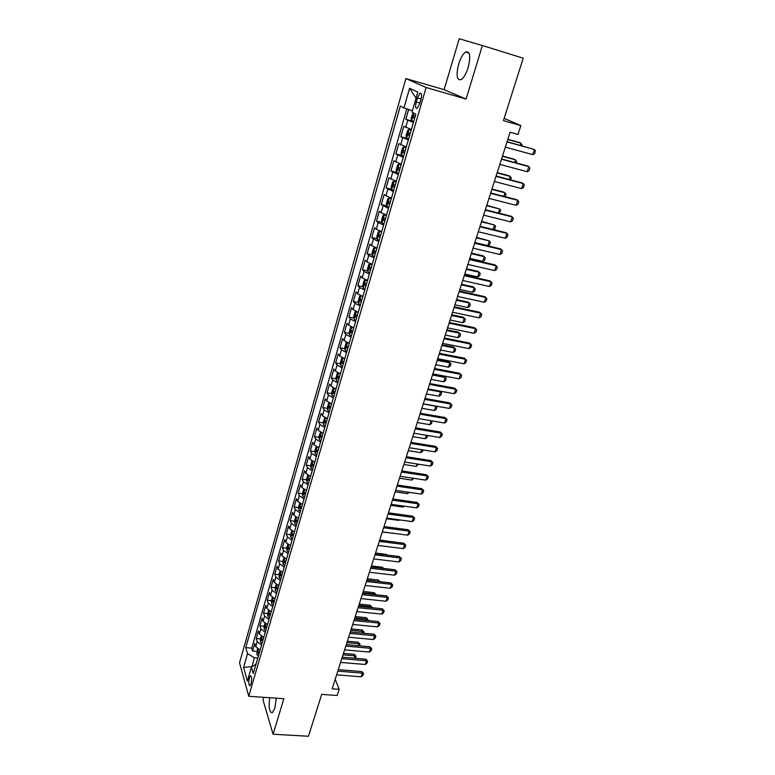 <?xml version="1.0" encoding="UTF-8"?>
<svg xmlns="http://www.w3.org/2000/svg" width="775" height="775" viewBox="0 0 775 775"><rect width="100%" height="100%" fill="white"/><g stroke="black" fill="none" stroke-linecap="round" stroke-linejoin="round"><path stroke-width="1.16" d="M269.652 697.732C268.537 707.759 269.458 712.738 272.412 712.671L274.834 708.205L276.249 698.188M468.158 67.551C470.89 56.091 470.028 50.918 465.591 52.022C462.898 53.969 460.582 58.028 458.635 64.18C455.933 75.514 456.804 80.648 461.251 79.583C463.886 77.694 466.192 73.683 468.158 67.551M251.052 683.773C252.001 678.852 251.778 676.236 250.383 675.907L249.376 677.873C248.436 682.775 248.659 685.391 250.054 685.73L251.052 683.773M263.81 697.326L263.025 699.961L273.062 734.225L308.45 736.25L321.702 694.39L337.173 695.495L339.159 689.314L335.188 679.268M405.887 78.575L239.523 662.828L248.756 696.279L426.105 87.507L405.887 78.575L444.114 89.668L466.095 99.064L482.36 45.531L459.226 38.75L444.114 89.668M482.36 45.531L523.212 58.193L503.44 120.629L520.839 125.598L504.157 118.352M408.648 109.498L405.819 119.34L413.705 121.52M411.38 129.522L403.804 126.325L400.801 136.739L407.359 138.502M406.303 146.979L398.815 143.646L395.841 153.954L401.634 155.475M401.276 164.261L393.874 160.793L390.929 171.004L396.587 172.447M396.306 181.369L388.982 177.775L386.066 187.879L391.646 189.274M391.385 198.303L384.138 194.583L381.252 204.581L386.754 205.927M386.512 215.072L381.058 212.689L379.343 211.217L376.485 221.127L381.92 222.415M381.542 232.19L379.585 231.212L381.678 231.667L376.282 229.245L374.596 227.695L371.767 237.508L377.125 238.748M376.912 248.107L371.545 245.627L369.898 244.009L367.098 253.725L372.387 254.917M372.184 264.372L366.866 261.853L365.238 260.168L362.468 269.778L367.689 270.93M367.505 280.482L362.225 277.915L360.637 276.162L357.885 285.684L363.049 286.789M362.865 296.438L357.624 293.832L356.074 292.001L353.352 301.436L358.447 302.492M358.282 312.238L353.08 309.583L351.55 307.694L348.857 317.033L353.894 318.05M353.729 327.883L348.576 325.19L347.074 323.233L344.41 332.485L349.389 333.463M349.225 343.373L344.11 340.642L342.637 338.617L340.002 347.781L344.923 348.731M344.768 358.728L339.692 355.948L338.249 353.865L335.633 362.942L340.506 363.843M340.351 373.928L335.313 371.109L333.899 368.968L331.303 377.958L336.127 378.82M335.972 388.982L330.973 386.124L329.588 383.916L327.021 392.828L331.797 393.661M331.642 403.891L326.682 401.004L325.316 398.738L322.778 407.563L327.505 408.367M327.35 418.665L322.429 415.739L321.092 413.414L318.573 422.152L323.252 422.927M323.097 433.302L318.215 430.338L316.897 427.955L314.408 436.616L319.038 437.352M318.883 447.795L314.04 444.802L312.751 442.36L310.271 450.943L314.863 451.651M314.708 462.162L309.893 459.129L308.634 456.64L306.183 465.145L310.736 465.823M310.572 476.392L305.796 473.322L304.556 470.783L302.134 479.212L306.638 479.861M306.474 490.488L301.737 487.388L300.526 484.801L298.113 493.152L302.579 493.772M302.25 504.409L297.707 501.328L296.525 498.683L294.142 506.957L298.569 507.557M298.346 518.291L293.725 515.143L292.553 512.449L290.189 520.645L294.587 521.217M294.403 532.028L289.772 528.831L288.629 526.089L286.285 534.217L290.635 534.76M290.46 545.619L285.849 542.393L284.735 539.603L282.41 547.654L286.731 548.177M286.537 559.095L281.974 555.84L280.87 553.001L278.574 560.984L282.856 561.478M282.662 572.444L278.128 569.16L277.043 566.273L274.767 574.188L279.019 574.663M278.816 585.677L274.311 582.364L273.255 579.438L270.998 587.276L275.212 587.731M275.009 598.794L270.533 595.452L269.497 592.478L267.259 600.257L271.444 600.683L271.637 603.638L273.149 605.178M271.231 611.795L266.784 608.423L265.767 605.411L263.548 613.112L267.724 613.519M267.482 624.679L263.074 621.279L262.076 618.227L259.877 625.861L264.043 626.248M263.771 637.447L259.392 634.028L258.414 630.937L256.234 638.503L260.39 638.871M520.839 125.598L517.991 134.453L510.115 132.234L332.146 688.801L339.159 689.314M417.425 97.97L416.262 101.99C415.187 106.698 415.497 108.82 417.202 108.355L419.721 103.685L420.893 99.626C421.978 94.899 421.668 92.777 419.963 93.252L417.425 97.97L421.067 99.006M256.002 664.194L251.429 667.178L253.28 673.553L415.846 114.138L412.009 112.133L417.802 92.109L409.568 88.292L403.94 107.909L400.346 106.02L245.762 647.638L247.516 653.693L254.326 657.665L251.914 666.858M251.429 667.178L247.399 681.089L243.583 667.42L247.516 653.693M413.424 122.489L405.819 119.34M406.827 108.888L251.768 648.152L252.631 651.029L256.767 651.387M260.09 650.109L255.74 646.67L254.791 643.531L252.631 651.029M261.562 645.062L257.203 641.623L256.234 638.503M265.253 632.352L260.865 628.942L259.877 625.861M268.973 619.535L264.556 616.154L263.548 613.112M272.732 606.602L268.286 603.25L267.259 600.257M276.52 593.563L272.044 590.23L270.998 587.276M280.347 580.398L275.832 577.094L274.767 574.188M284.212 567.116L279.659 563.842L278.574 560.984M288.106 553.718L283.524 550.473L282.41 547.654M292.03 540.194L287.418 536.978L286.285 534.217M296.002 526.554L291.352 523.367L290.189 520.645M300.002 512.788L295.314 509.63L294.142 506.957M304.032 498.887L299.315 495.767L298.113 493.152M308.111 484.869L303.354 481.779L302.134 479.212M312.228 470.716L307.433 467.664L306.183 465.145M316.374 456.436L311.55 453.414L310.271 450.943M320.559 442.012L315.706 439.028L314.408 436.616M324.793 427.461L319.891 424.506L318.573 422.152M329.065 412.775L324.124 409.859L322.778 407.563M333.376 397.943L328.397 395.066L327.021 392.828M337.726 382.976L332.707 380.137L331.303 377.958M342.114 367.863L337.057 365.064L335.633 362.942M346.551 352.606L341.455 349.845L340.002 347.781M351.027 337.193L345.892 334.48L344.41 332.485M355.541 321.644L350.368 318.961L348.857 317.033M360.113 305.931L354.892 303.296L353.352 301.436M364.715 290.073L359.464 287.486L357.885 285.684M369.375 274.059L364.076 271.512L362.468 269.778M374.073 257.881L368.726 255.382L367.098 253.725M378.82 241.548L373.434 239.088L371.767 237.508M383.615 225.05L378.181 222.638L376.485 221.127M388.459 208.388L381.252 204.581M393.351 191.551L386.066 187.879M398.292 174.549L390.929 171.004M403.281 157.373L395.841 153.954M408.328 140.013L400.801 136.739M466.095 99.064L426.105 87.507M273.062 734.225L283.853 698.711L248.756 696.279M252.476 666.49L243.583 667.42M257.813 657.956L254.326 657.665M412.407 110.777L403.94 107.909M251.768 648.152L245.762 647.638M416.049 98.154L409.568 88.292M507.024 141.903L534.44 149.507L535.477 151.106L534.634 153.673L532.745 154.661L505.358 147.114M532.745 154.661L534.44 149.507L507.092 141.68M413.114 112.704L411.128 118.333L411.67 120.658L413.714 121.472M415.303 116.008L413.588 115.465L413.24 117.587L414.683 118.12M520.325 145.351L521.013 143.201L507.79 139.519M521.74 145.748L522.059 144.77L519.841 142.648L507.858 139.306M501.483 159.224L528.821 166.625L529.868 168.175L529.025 170.713L527.145 171.721L499.836 164.377M527.145 171.721L528.821 166.625L527.601 165.995L501.57 158.953M496 176.361L523.251 183.559L524.307 185.07L523.474 187.589L521.594 188.606L494.373 181.476M521.594 188.606L523.251 183.559L522.05 182.9L496.107 176.041M490.575 193.333L517.739 200.328L518.804 201.791L517.981 204.29L516.102 205.327L488.957 198.39M516.102 205.327L517.739 200.328L516.567 199.63L490.691 192.965M485.208 210.141L512.285 216.932L513.35 218.356L512.537 220.827L510.657 221.882L483.6 215.15M510.657 221.882L512.285 216.932L511.122 216.196L485.334 209.725M411.225 129.997L409.132 129.425L407.582 130.568L406.071 135.79L406.604 138.144L408.628 138.987M409.132 129.425L411.167 130.248M410.198 133.571L408.483 133.019L408.154 135.121L409.588 135.673M514.755 162.517L515.607 159.892L502.423 156.298M516.169 162.905L516.654 161.413L514.455 159.301L502.5 156.046M406.177 147.376L404.085 146.814L402.564 147.899L401.062 153.062L401.586 155.446L403.591 156.318M404.085 146.814L406.1 147.676M405.141 150.97L403.436 150.389L403.116 152.472L404.54 153.043M509.252 179.519L510.26 176.409L497.104 172.922M510.657 179.887L511.306 177.892L509.117 175.789L497.201 172.622M401.188 164.581L399.096 164.029L397.594 165.056L396.112 170.171L396.616 172.573L398.602 173.484M399.096 164.029L401.092 164.92M400.142 168.175L398.447 167.584L398.127 169.648L399.542 170.229M503.798 196.346L504.951 192.772L491.844 189.381M505.145 196.695L506.017 194.215L503.837 192.113L491.951 189.032M396.228 181.602L394.155 181.079L392.673 182.038L391.21 187.095L391.704 189.536L393.661 190.466M394.155 181.079L396.122 181.999M395.192 185.215L393.506 184.605L393.196 186.649L394.601 187.25M498.403 213.009L499.71 208.979L486.632 205.675M499.226 213.212L500.766 210.374L499.71 208.979L486.758 205.288M479.89 226.775L506.889 233.372L507.954 234.748L507.15 237.198L505.271 238.274L478.301 231.735M505.271 238.274L506.889 233.372L505.746 232.607L480.035 226.31M391.327 198.458L389.263 197.945L387.81 198.846L386.357 203.864L386.832 206.324L388.779 207.283M386.822 206.257L389.224 197.974L391.21 198.894M390.29 202.091L388.604 201.461L388.314 203.486L389.699 204.106M493.055 229.497L494.508 225.021L481.469 221.815M493.375 229.574L494.799 228.77L495.574 226.387L494.508 225.021L481.604 221.379M474.62 243.243L501.541 249.647L502.617 250.993L501.812 253.406L499.943 254.5L473.05 248.155M499.943 254.5L501.541 249.647L500.417 248.843L474.784 242.74M386.483 215.15L384.419 214.656L382.986 215.498L381.552 220.458L382.017 222.938L383.935 223.936M381.998 222.88L384.381 214.675L386.357 215.624M385.437 218.792L383.761 218.143L383.48 220.158L384.855 220.778M474.833 242.565L487.824 245.656L489.354 240.918L476.363 237.799M487.824 245.656L489.664 244.609L490.43 242.246L489.354 240.918L476.509 237.324M469.408 259.548L496.242 265.767L497.327 267.065L496.533 269.468L494.663 270.572L467.848 264.411M494.663 270.572L496.242 265.767L495.138 264.924L469.582 259.005M377.231 239.339L379.585 231.212L378.219 231.977L376.795 236.888L377.241 239.398L379.149 240.415M380.632 235.319L378.965 234.66L378.694 236.656L380.06 237.295M469.786 258.346L482.738 261.359L484.259 256.661L471.297 253.628M482.738 261.359L484.578 260.293L485.334 257.949L483.203 255.866L471.462 253.115M464.244 275.697L491.001 281.732L492.086 282.991L491.302 285.365L489.432 286.488L462.704 280.511M489.432 286.488L491.001 281.732L489.907 280.86L464.428 275.106M376.195 247.864L374.877 247.564L373.492 248.3L372.077 253.163L372.523 255.692L374.403 256.738M372.504 255.624L374.838 247.583L376.776 248.591M375.875 251.691L374.218 251.013L373.947 252.989L375.303 253.648M464.787 273.982L477.7 276.907L479.202 272.257L466.279 269.312M477.7 276.907L479.531 275.823L480.287 273.507L478.175 271.424L466.463 268.751M459.129 291.681L485.799 297.532L486.894 298.753L486.119 301.107L484.259 302.25L457.608 296.447M484.259 302.25L485.799 297.532L484.733 296.631L459.333 291.051M370.915 263.946L368.813 264.459L367.418 269.274L367.844 271.822L369.714 272.897M367.834 271.763L370.14 263.791L372.048 264.837M371.157 267.898L369.51 267.201L369.258 269.167L370.595 269.836M459.837 289.472L472.702 292.311L474.193 287.699L461.319 284.842M472.702 292.311L474.542 291.216L475.288 288.91L473.186 286.837L461.503 284.251M454.063 307.52L480.655 313.187L481.759 314.369L480.994 316.704L479.124 317.857L452.552 312.238M479.124 317.857L480.655 313.187L479.609 312.248L454.286 306.842M365.839 279.901L364.173 280.453L362.797 285.229L363.213 287.806L365.064 288.901M365.519 279.833L367.379 280.918M366.498 283.95L364.86 283.233L364.608 285.19L365.936 285.868M454.925 304.817L467.761 307.568L469.243 303.006L456.397 300.225M467.761 307.568L469.592 306.454L470.338 304.178L468.245 302.114L456.601 299.596M449.054 323.194L475.569 328.697L476.673 329.84L475.908 332.146L474.048 333.318L447.553 327.873M474.048 333.318L475.569 328.697L474.532 327.718L449.277 322.478M360.908 295.73L359.59 296.302L358.224 301.029L358.622 303.626L360.452 304.74M360.918 295.74L362.748 296.835M361.877 299.847L360.249 299.111L360.007 301.049L361.324 301.746M450.072 320.017L462.869 322.681L464.332 318.157L451.525 315.464M462.869 322.681L464.7 321.557L465.426 319.3L463.343 317.237L451.738 314.795M444.085 338.723L470.522 344.052L471.626 345.156L470.88 347.442L469.02 348.624L442.603 343.354M469.02 348.624L470.522 344.052L469.505 343.044L444.327 337.968M356.267 311.502L355.047 311.996L353.691 316.675L354.078 319.29L355.899 320.433M356.442 311.579L358.166 312.606M357.304 315.59L355.686 314.834L355.444 316.762L356.762 317.469M445.257 335.071L458.015 337.658L459.459 333.182L446.691 330.567M458.015 337.658L459.837 336.515L460.563 334.287L458.5 332.223L446.923 329.859M351.676 327.127L350.542 327.534L349.205 332.165L349.583 334.81L351.375 335.972M352.015 327.263L353.632 328.222M352.77 331.177L351.162 330.412L350.939 332.32L352.238 333.037M440.481 349.98L453.201 352.489L454.644 348.052L441.915 345.524M453.695 347.074L455.748 349.128L453.695 347.074L442.147 344.778M455.748 349.128L455.032 351.337L453.201 352.489M347.113 342.589L346.086 342.928L344.759 347.52L345.127 350.174L346.909 351.366M347.646 342.812L349.137 343.693M348.285 346.609L346.687 345.834L346.464 347.723L347.752 348.459M435.763 364.763L448.444 367.195L449.868 362.797L437.177 360.346M448.928 361.789L450.982 363.833L448.928 361.789L437.42 359.561M450.982 363.833L450.265 366.032L448.444 367.195M439.173 354.107L465.523 359.261L464.525 358.224L466.637 360.336L465.891 362.593L464.031 363.795L437.701 358.689M439.425 353.313L464.525 358.224M464.031 363.795L465.523 359.261L466.637 360.336M434.3 369.336L460.573 374.325L459.585 373.259L461.687 375.362L460.951 377.609L459.1 378.82L432.847 373.879M434.562 368.503L459.585 373.259M459.1 378.82L460.573 374.325L461.687 375.362M429.476 384.419L455.671 389.244L454.702 388.159L456.795 390.251L456.058 392.479L454.208 393.7L428.032 388.924M429.747 383.557L454.702 388.159M454.208 393.7L455.671 389.244L456.795 390.251M342.598 357.895L341.668 358.176L340.351 362.719L340.709 365.393L342.472 366.614M343.315 358.205L344.681 359.009M343.848 361.906L342.25 361.111L342.037 362.991L343.315 363.727M431.074 379.401L443.726 381.755L445.131 377.406L432.479 375.022M444.211 376.369L446.245 378.403L444.211 376.369L432.741 374.209M446.245 378.403L445.548 380.583L443.726 381.755M424.69 399.367L450.808 404.037L449.858 402.913L451.941 405.005L451.215 407.204L449.364 408.444L423.266 403.823M424.981 398.457L449.858 402.913M449.364 408.444L450.808 404.037L451.941 405.005M338.113 373.066L337.299 373.279L335.992 377.783L336.34 380.477L338.084 381.717M339.024 373.453L340.273 374.18M339.44 377.047L337.852 376.233L337.648 378.103L338.917 378.859M426.434 393.913L439.047 396.19L440.442 391.869L427.829 389.573M439.803 391.065L441.566 392.847L439.754 391.055M441.566 392.847L440.868 394.998L439.047 396.19M419.963 414.17L446.003 418.674L445.063 417.531L447.127 419.614L446.41 421.794L444.569 423.043L418.548 418.587M420.263 413.23L445.063 417.531M444.569 423.043L446.003 418.674L447.127 419.614M333.667 388.072L332.969 388.236L331.671 392.692L332.01 395.415L333.744 396.674M334.781 388.556L335.904 389.215M335.081 392.053L333.502 391.22L333.308 393.08L334.567 393.836M421.842 408.289L434.417 410.488L435.802 406.216L423.218 403.988M435.841 406.052L436.926 407.156L435.637 406.013M436.926 407.156L436.228 409.287L434.417 410.488M415.274 428.837L441.237 433.186L440.307 432.014L442.37 434.097L441.653 436.257L439.812 437.517L413.869 433.206M415.584 427.858L440.307 432.014M439.812 437.517L441.237 433.186L442.37 434.097M329.259 402.942L328.677 403.058L327.399 407.476L327.718 410.207L329.433 411.486M330.586 403.513L331.584 404.095M330.77 406.914L329.191 406.071L329.007 407.912L330.247 408.687M431.898 420.873L431.636 423.45L429.825 424.661L431.094 420.738M417.289 422.53L429.825 424.661M431.714 420.844L432.324 421.329M410.624 443.368L436.509 447.562L435.598 446.361L437.652 448.434L436.945 450.575L435.104 451.854L409.239 447.698M410.944 442.351L435.598 446.361M435.104 451.854L436.509 447.562L437.652 448.434M324.89 417.657L323.156 422.113L323.475 424.865L325.171 426.163M326.42 418.335L327.302 418.849M326.488 421.629L324.928 420.777L324.744 422.608L325.975 423.392M427.722 435.511L427.083 437.478L425.272 438.708L426.376 435.288M412.775 436.645L425.272 438.708M406.022 457.754L431.83 461.813L430.929 460.582L432.973 462.656L432.276 464.767L430.435 466.056L404.647 462.055M406.352 456.717L430.929 460.582M430.435 466.056L431.83 461.813L432.973 462.656M320.54 432.237L318.951 436.616L319.261 439.386L320.947 440.704M322.303 433.022L323.049 433.457M322.255 436.209L320.695 435.337L320.521 437.158L321.741 437.952M423.043 449.917L422.569 451.389L420.757 452.619L421.707 449.703M408.299 450.633L420.757 452.619M401.46 472.023L427.19 475.927L426.308 474.668L428.343 476.732L427.645 478.834L425.804 480.132L400.103 476.267M401.808 470.938L426.308 474.668M425.804 480.132L427.19 475.927L428.343 476.732M316.229 446.671L314.795 450.982L315.086 453.772L316.762 455.109M318.215 447.562L318.845 447.931M318.05 450.662L316.51 449.771L316.336 451.583L317.547 452.387M418.413 464.186L416.291 466.414L417.086 463.983M403.872 464.496L416.291 466.414M396.945 486.148L422.598 489.907L421.726 488.628L423.751 490.691L423.063 492.774L421.222 494.082L395.599 490.362M397.304 485.034L421.726 488.628M421.222 494.082L422.598 489.907L423.751 490.691M311.957 460.96L310.668 465.223L310.959 468.022L312.606 469.388M314.166 461.978L314.679 462.268M313.894 464.971L312.354 464.07L312.189 465.872L313.391 466.686M413.831 478.33L411.864 480.093L412.494 478.136M399.474 478.233L411.864 480.093M392.47 500.146L418.045 503.769L417.192 502.462L419.198 504.515L418.519 506.579L416.688 507.896L391.133 504.322M392.828 499.003L417.192 502.462M416.688 507.896L418.045 503.769L419.198 504.515M388.033 514.019L413.53 517.497L412.697 516.169L414.693 518.223L414.015 520.267L412.184 521.594L386.706 518.155M388.411 512.847L412.697 516.169M412.184 521.594L413.53 517.497L414.693 518.223M383.635 527.765L409.055 531.107L408.231 529.751L410.217 531.795L409.549 533.83L407.728 535.167L382.327 531.863M384.022 526.564L408.231 529.751M407.728 535.167L409.055 531.107L410.217 531.795M307.791 475.162L306.59 479.328L306.861 482.147L308.498 483.522M309.767 479.153L308.247 478.243L308.082 480.025L309.283 480.849M409.278 492.348L407.476 493.636L407.95 492.154M395.114 491.854L407.476 493.636M303.713 489.257L302.541 493.307L302.802 496.136L304.43 497.54M305.689 493.21L304.168 492.28L304.013 494.053L305.195 494.886M390.803 505.348L403.116 507.073L403.455 506.046M403.116 507.073L404.376 506.172M299.663 503.227L298.53 507.15L298.782 509.998L300.39 511.422M301.64 507.131L300.128 506.191L299.973 507.954L301.155 508.797M386.522 518.727L398.805 520.383L398.989 519.812M398.805 520.383L399.503 519.88M379.275 541.386L404.627 544.592L403.814 543.217L405.79 545.261L405.131 547.266L403.31 548.613L377.977 545.455M379.673 540.156L403.814 543.217M403.31 548.613L404.627 544.592L405.79 545.261M295.662 517.061L294.558 520.877L294.791 523.667L296.399 525.179M297.629 520.926L296.127 519.967L295.982 521.72L297.154 522.573M382.288 531.989L394.572 533.462M374.964 554.89L400.239 557.961L399.435 556.566L401.402 558.601L400.752 560.587L398.922 561.952L373.676 558.92M375.362 553.621L399.435 556.566M398.922 561.952L400.239 557.961L401.402 558.601M291.691 530.778L290.615 534.479L290.848 537.288L292.437 538.819M293.657 534.605L292.165 533.626L292.02 535.37L293.183 536.232M390.891 541.58L379.721 540.01M370.683 568.269L395.88 571.214L395.095 569.79L397.052 571.814L396.403 573.791L394.582 575.166L369.404 572.26M371.099 566.98L395.095 569.79M394.582 575.166L395.88 571.214L397.052 571.814M287.757 544.37L286.711 547.964L286.934 550.783L288.503 552.323M289.724 548.148L288.242 547.169L288.097 548.903L289.249 549.766M386.948 555.036L386.599 554.396L375.555 553.05M387.297 555.084L386.599 554.396M366.439 581.531L391.569 584.34L390.794 582.897L392.741 584.922L392.102 586.878L390.28 588.264L365.18 585.483M366.866 580.204L390.794 582.897M390.28 588.264L391.569 584.34L392.741 584.922M283.853 557.835L282.846 561.323L283.059 564.152L284.619 565.721M285.82 561.575L284.347 560.577L284.212 562.301L285.355 563.183M383.024 568.375L382.433 567.271L371.419 565.973M383.635 568.443L382.433 567.271M362.245 594.667L387.287 597.36L386.531 595.898L388.469 597.913L387.829 599.85L386.018 601.245L360.985 598.591M362.671 593.321L386.531 595.898M386.018 601.245L387.287 597.36L388.469 597.913M358.079 607.697L383.053 610.264L382.308 608.772L384.235 610.787L383.596 612.705L381.784 614.11L356.829 611.582M358.515 606.321L382.308 608.772M381.784 614.11L383.053 610.264L384.235 610.787M353.942 620.61L378.849 623.052L378.113 621.54L380.031 623.555L379.401 625.454L377.599 626.868L352.712 624.456M354.398 619.206L378.113 621.54M377.599 626.868L378.849 623.052L380.031 623.555M279.988 571.185L279.01 574.566L279.213 577.404L280.763 578.983M281.955 574.885L280.482 573.878L280.356 575.592L281.49 576.474M378.985 581.57L366.914 580.058M379.43 581.618L378.307 580.029L367.321 578.789M379.992 581.686L378.307 580.029M276.162 584.408L275.212 587.692L275.406 590.54L276.937 592.139M278.118 588.08L276.665 587.053L276.53 588.758L277.663 589.649M374.751 594.628L374.926 594.096L362.845 592.788M374.209 592.681L376.088 594.638L374.209 592.681L363.262 591.49M272.364 597.525L271.444 600.693M274.321 601.148L272.868 600.112L272.752 601.807L273.866 602.708M370.557 607.561L370.857 606.66L358.806 605.411M370.15 605.217L372.019 607.174L370.857 606.66L370.15 605.217L359.232 604.083M372.019 607.174L371.855 607.697M349.854 633.408L374.683 635.732L373.957 634.202L375.865 636.207L375.245 638.096L373.443 639.511L348.634 637.224M350.31 631.974L373.957 634.202M373.443 639.511L374.683 635.732L375.865 636.207M268.596 610.516L267.704 613.587L267.888 616.474L269.39 618.101M270.552 614.11L269.119 613.054L268.993 614.749L270.107 615.65M366.401 620.387L366.817 619.118L354.805 617.927M366.129 617.656L367.989 619.613L366.817 619.118L366.129 617.656L355.241 616.571M367.989 619.613L367.689 620.513M345.795 646.098L370.557 648.297L369.84 646.747L371.738 648.752L371.128 650.622L369.326 652.046L344.584 649.876M346.26 644.635L369.84 646.747M369.326 652.046L370.557 648.297L371.738 648.752M264.866 623.4L264.004 626.374L264.178 629.261L265.67 630.908M266.823 626.956L265.389 625.89L265.273 627.566L266.377 628.486M362.283 633.107L362.816 631.47L350.833 630.337M362.138 629.988L363.988 631.935L362.816 631.47L362.138 629.988L351.278 628.951M363.988 631.935L363.572 633.223M341.775 658.673L366.459 660.755L365.761 659.196L367.65 661.182L367.04 663.042L365.238 664.475L340.574 662.422M342.25 657.19L365.761 659.196M365.238 664.475L366.459 660.755L367.65 661.182M261.165 636.168L260.332 639.046L260.507 642.02L261.979 643.608M263.122 639.685L261.698 638.61L261.582 640.276L262.677 641.206M358.205 645.711L358.844 643.715L346.9 642.64M358.176 642.213L360.026 644.161L358.844 643.715L358.176 642.213L347.355 641.235M360.026 644.161L359.484 645.827M337.793 671.14L362.4 673.117L361.712 671.528L363.591 673.514L362.991 675.354L361.189 676.798L336.602 674.86M338.268 669.639L361.712 671.528M361.189 676.798L362.4 673.117L363.591 673.514M257.503 648.82L256.854 654.517L258.327 656.192M259.451 652.308L258.036 651.223L257.93 652.879L259.015 653.809M354.156 658.208L354.911 655.853L343.005 654.836M354.252 654.342L356.093 656.28L354.911 655.853L354.252 654.342L343.461 653.412M356.093 656.28L355.241 658.295M405.683 127.4L407.708 120.387M255.74 646.67L257.203 641.623M259.392 634.028L260.865 628.942M263.074 621.279L264.556 616.154M266.784 608.423L268.286 603.25M270.533 595.452L272.044 590.23M274.311 582.364L275.832 577.094M278.128 569.16L279.659 563.842M281.974 555.84L283.524 550.473M285.849 542.393L287.418 536.978M289.772 528.831L291.352 523.367M293.725 515.143L295.314 509.63M297.707 501.328L299.315 495.767M301.737 487.388L303.354 481.779M305.796 473.322L307.433 467.664M309.893 459.129L311.55 453.414M314.04 444.802L315.706 439.028M318.215 430.338L319.891 424.506M322.429 415.739L324.124 409.859M326.682 401.004L328.397 395.066M330.973 386.124L332.707 380.137M335.313 371.109L337.057 365.064M339.692 355.948L341.455 349.845M344.11 340.642L345.892 334.48M348.576 325.19L350.368 318.961M353.08 309.583L354.892 303.296M357.624 293.832L359.464 287.486M362.225 277.915L364.076 271.512M366.866 261.853L368.726 255.382M371.545 245.627L373.434 239.088M376.282 229.245L378.181 222.638M381.058 212.689L382.986 206.024M385.882 195.978L387.829 189.245M390.755 179.093L392.722 172.292M395.686 162.033L397.672 155.165M400.656 144.809L402.661 137.863M419.914 103.017L416.262 101.99M413.831 113.082L411.651 120.6M414.722 117.994L413.24 117.587M409.093 129.454L406.584 138.086M409.636 135.518L408.154 135.121M404.046 146.843L401.566 155.388M404.589 152.859L403.116 152.472M399.057 164.058L396.606 172.515M399.6 170.025L398.127 169.648M394.117 181.098L391.685 189.468M394.669 187.027L393.196 186.649M389.777 203.844L388.314 203.486M384.933 220.497L383.48 220.158M380.147 236.995L378.694 236.656M375.4 253.318L373.947 252.989M370.702 269.487L369.258 269.167M365.49 279.853L363.194 287.738M366.052 285.5L364.608 285.19M360.879 295.75L358.612 303.558M361.441 301.349L360.007 301.049M356.306 311.521L354.068 319.222M356.878 317.052L355.444 316.762M351.763 327.166L349.573 334.742M352.363 332.601L350.939 332.32M347.278 342.657L345.117 350.106M347.888 347.994L346.464 347.723M342.831 358.002L340.7 365.335M343.451 363.252L342.037 362.991M338.423 373.201L336.331 380.409M339.062 378.355L337.648 378.103M334.054 388.256L332 395.347M334.713 393.322L333.308 393.08M329.733 403.165L327.709 410.14M330.402 408.144L329.007 407.912M325.452 417.938L323.466 424.797M326.139 422.83L324.744 422.608M321.208 432.566L319.252 439.309M321.906 437.381L320.521 437.158M317.004 447.059L315.086 453.695M317.721 451.796L316.336 451.583M312.838 461.425L310.949 467.955M313.575 466.075L312.189 465.872M308.712 475.656L306.852 482.069M309.457 480.229L308.082 480.025M304.633 489.752L302.802 496.068M305.389 494.247L304.013 494.053M300.574 503.721L298.782 509.931M301.349 508.138L299.973 507.954M296.563 517.564L294.791 523.667M297.348 521.904L295.982 521.72M292.592 531.282L290.848 537.288M293.386 535.544L292.02 535.37M288.649 544.873L286.934 550.783M289.453 549.058L288.097 548.903M284.745 558.349L283.059 564.152M285.558 562.456L284.212 562.301M280.87 571.698L279.213 577.404M281.703 575.738L280.356 575.592M277.033 584.931L275.406 590.54M277.876 588.903L276.53 588.758M273.236 598.048L271.628 603.56M274.088 601.942L272.752 601.807M269.468 611.039L267.888 616.474M270.33 614.875L268.993 614.749M265.728 623.923L264.178 629.261M266.61 627.692L265.273 627.566M262.028 636.701L260.507 641.942M262.909 640.392L261.582 640.276M258.356 649.363L256.854 654.517M259.257 652.996L257.93 652.879M469.059 53.078L465.591 52.022M251.003 675.955L250.383 675.907M421.271 93.63L419.963 93.252M414.489 115.717L413.588 115.465M409.239 133.222L408.483 133.019M404.085 150.563L403.436 150.389M399.028 167.729L398.447 167.584M394.029 184.741L393.506 184.605M389.098 201.578L388.604 201.461"/></g></svg>
